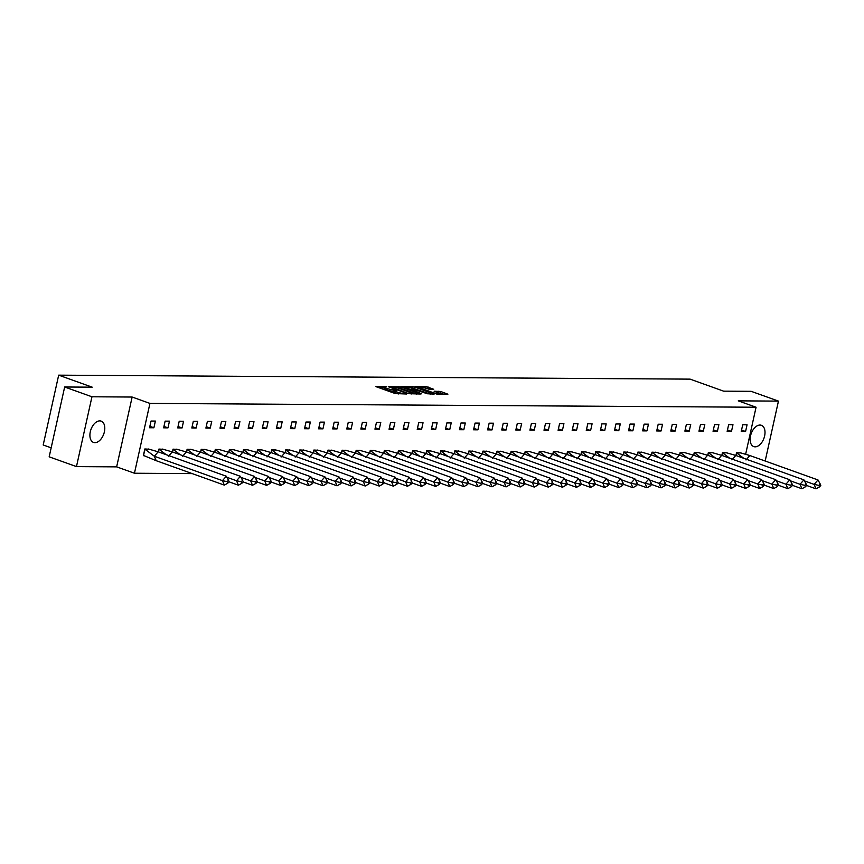 <?xml version="1.0" encoding="UTF-8"?>
<svg xmlns="http://www.w3.org/2000/svg" width="864" height="864" viewBox="0 0 864 864"><rect width="100%" height="100%" fill="white"/><g stroke="black" fill="none" stroke-linecap="round" stroke-linejoin="round"><path stroke-width="1.3" d="M386.554 386.597L375.948 386.64L395.237 393.552L406.609 394.006L403.888 393.455A4.558 0.756 12.5 0 1 397.624 392.213L396.014 391.64A4.558 0.756 12.5 0 1 394.405 390.668A4.558 0.756 12.5 0 1 395.431 390.42L396.511 390.172L393.93 389.891A4.558 0.756 12.5 0 1 387.655 388.638L386.057 388.066A4.558 0.756 12.5 0 1 384.437 387.094A4.558 0.756 12.5 0 1 385.463 386.856L386.554 386.597M755.158 446.828A11.308 6.793 -70.3 0 1 753.754 446.591A11.308 6.793 -70.3 0 1 750.816 434.765A11.308 6.793 -70.3 0 1 759.985 425.045A11.308 6.793 -70.3 0 1 761.389 425.293A11.308 6.793 -70.3 0 1 764.327 437.108A11.308 6.793 -70.3 0 1 755.158 446.828M94.932 442.67A11.308 6.793 -70.3 0 1 93.528 442.422A11.308 6.793 -70.3 0 1 90.59 430.607A11.308 6.793 -70.3 0 1 99.76 420.887A11.308 6.793 -70.3 0 1 101.164 421.124A11.308 6.793 -70.3 0 1 104.101 432.95A11.308 6.793 -70.3 0 1 94.932 442.67M76.464 466.603L49.172 456.829L64.66 386.996L91.951 396.781L76.464 466.603L116.651 466.862L134.449 473.234L149.936 403.412L756.065 407.236L745.697 454M765.169 461.02L778.453 401.112L738.266 400.853L756.065 407.236M64.66 386.996L92.2 387.169L58.676 375.16L690.098 379.134L723.611 391.154L751.162 391.327L778.453 401.112M433.706 389.286L426.157 386.586L415.379 386.586L437.13 394.2L447.908 394.189L440.867 391.543L434.106 391.198L437.854 392.666A3.812 0.626 12.5 0 1 439.204 393.476A3.812 0.626 12.5 0 1 437.011 393.563A3.812 0.626 12.5 0 1 433.112 392.634L420.412 388.087A3.812 0.626 12.5 0 1 419.072 387.277A3.812 0.626 12.5 0 1 421.265 387.18A3.812 0.626 12.5 0 1 425.153 388.109L429.235 389.264L433.706 389.286M116.651 466.862L132.138 397.04L91.951 396.781M132.138 397.04L149.936 403.412M400.54 386.802L388.314 386.716L407.603 393.638L420.336 394.016L400.54 386.802L400.237 388.195L397.084 387.796M401.911 386.424L414.331 386.888L434.117 394.103L427.367 393.757L417.582 390.56L414.299 390.625L421.708 393.833L401.846 386.705M58.676 375.16L43.2 444.982L51.17 447.844M192.229 473.602L134.449 473.234M153.889 427.777L155.38 421.07L151.038 421.038L149.558 427.745L153.889 427.777L149.872 426.33M149.137 449.226L144.85 448.967L143.359 455.674L143.953 455.674M167.983 427.864L169.463 421.157L165.132 421.135L163.642 427.831L167.983 427.864L163.955 426.416M163.22 449.312L158.933 449.064L158.317 451.861M182.066 427.95L183.557 421.243L179.215 421.222L177.736 427.918L182.066 427.95L178.049 426.514M177.314 449.41L173.027 449.15L172.4 451.948M196.15 428.036L197.64 421.34L193.309 421.308L191.819 428.015L196.15 428.036L192.132 426.6M191.398 449.496L187.11 449.237L186.494 452.034M210.244 428.123L211.723 421.427L207.392 421.394L205.902 428.101L210.244 428.123L206.215 426.686M205.481 449.582L201.204 449.323L200.578 452.12M224.327 428.22L225.817 421.513L221.476 421.481L219.996 428.188L224.327 428.22L220.309 426.773M219.575 449.669L215.287 449.42L214.672 452.207M238.421 428.306L239.9 421.6L235.57 421.578L234.079 428.274L238.421 428.306L234.392 426.859M233.658 449.755L229.381 449.507L228.755 452.304M252.504 428.393L253.994 421.686L249.653 421.664L248.173 428.371L252.504 428.393L248.486 426.956M247.752 449.852L243.464 449.593L242.849 452.39M266.587 428.479L268.078 421.783L263.747 421.751L262.256 428.458L266.587 428.479L262.57 427.043M261.835 449.939L257.548 449.68L256.932 452.477M280.681 428.566L282.172 421.87L277.83 421.837L276.35 428.544L280.681 428.566L276.664 427.129M275.918 450.025L271.642 449.766L271.015 452.563M294.764 428.663L296.255 421.956L291.924 421.934L290.434 428.63L294.764 428.663L290.747 427.216M290.012 450.112L285.725 449.863L285.109 452.66M308.858 428.749L310.338 422.042L306.007 422.021L304.517 428.717L308.858 428.749L304.83 427.302M304.096 450.209L299.819 449.95L299.192 452.747M322.942 428.836L324.432 422.129L320.09 422.107L318.611 428.814L322.942 428.836L318.924 427.399M318.19 450.295L313.902 450.036L313.286 452.833M337.036 428.922L338.515 422.226L334.184 422.194L332.694 428.9L337.036 428.922L333.007 427.486M332.273 450.382L327.985 450.122L327.37 452.92M351.119 429.019L352.609 422.312L348.268 422.28L346.788 428.987L351.119 429.019L347.101 427.572M346.367 450.468L342.079 450.209L341.464 453.006M365.202 429.106L366.692 422.399L362.362 422.377L360.871 429.073L365.202 429.106L361.184 427.658M360.45 450.554L356.162 450.306L355.547 453.103M379.296 429.192L380.776 422.485L376.445 422.464L374.954 429.16L379.296 429.192L375.268 427.756M374.533 450.652L370.256 450.392L369.63 453.19M393.379 429.278L394.87 422.582L390.528 422.55L389.048 429.257L393.379 429.278L389.362 427.842M388.627 450.738L384.34 450.479L383.724 453.276M407.473 429.365L408.953 422.669L404.622 422.636L403.132 429.343L407.473 429.365L403.445 427.928M402.71 450.824L398.434 450.565L397.807 453.362M421.556 429.462L423.047 422.755L418.705 422.723L417.226 429.43L421.556 429.462L417.539 428.015M416.804 450.911L412.517 450.662L411.901 453.449M435.64 429.548L437.13 422.842L432.799 422.82L431.309 429.516L435.64 429.548L431.622 428.101M430.888 450.997L426.6 450.749L425.984 453.546M449.734 429.635L451.224 422.928L446.882 422.906L445.403 429.613L449.734 429.635L445.716 428.198M444.971 451.094L440.694 450.835L440.068 453.632M463.817 429.721L465.307 423.025L460.976 422.993L459.486 429.7L463.817 429.721L459.799 428.285M459.065 451.181L454.777 450.922L454.162 453.719M477.911 429.818L479.39 423.112L475.06 423.079L473.569 429.786L477.911 429.818L473.882 428.371M473.148 451.267L468.871 451.008L468.245 453.805M491.994 429.905L493.484 423.198L489.143 423.176L487.663 429.872L491.994 429.905L487.976 428.458M487.242 451.354L482.954 451.105L482.339 453.902M506.088 429.991L507.568 423.284L503.237 423.263L501.746 429.959L506.088 429.991L502.06 428.555M501.325 451.451L497.038 451.192L496.422 453.989M520.171 430.078L521.662 423.382L517.32 423.349L515.84 430.056L520.171 430.078L516.154 428.641M515.419 451.537L511.132 451.278L510.516 454.075M534.254 430.164L535.745 423.468L531.414 423.436L529.924 430.142L534.254 430.164L530.237 428.728M529.502 451.624L525.215 451.364L524.599 454.162M548.348 430.261L549.828 423.554L545.497 423.522L544.007 430.229L548.348 430.261L544.331 428.814M543.586 451.71L539.309 451.462L538.682 454.248M562.432 430.348L563.922 423.641L559.58 423.619L558.101 430.315L562.432 430.348L558.414 428.9M557.68 451.796L553.392 451.548L552.776 454.345M576.526 430.434L578.005 423.727L573.674 423.706L572.184 430.412L576.526 430.434L572.497 428.998M571.763 451.894L567.486 451.634L566.86 454.432M590.609 430.52L592.099 423.824L587.758 423.792L586.278 430.499L590.609 430.52L586.591 429.084M585.857 451.98L581.569 451.721L580.954 454.518M604.703 430.618L606.182 423.911L601.852 423.878L600.361 430.585L604.703 430.618L600.674 429.17M599.94 452.066L595.652 451.807L595.037 454.604M618.786 430.704L620.276 423.997L615.935 423.976L614.455 430.672L618.786 430.704L614.768 429.257M614.034 452.153L609.746 451.904L609.12 454.702M632.869 430.79L634.36 424.084L630.029 424.062L628.538 430.758L632.869 430.79L628.852 429.343M628.117 452.25L623.83 451.991L623.214 454.788M646.963 430.877L648.443 424.17L644.112 424.148L642.622 430.855L646.963 430.877L642.935 429.44M642.2 452.336L637.924 452.077L637.297 454.874M661.046 430.963L662.537 424.267L658.195 424.235L656.716 430.942L661.046 430.963L657.029 429.527M656.294 452.423L652.007 452.164L651.391 454.961M675.14 431.06L676.62 424.354L672.289 424.321L670.799 431.028L675.14 431.06L671.112 429.613M670.378 452.509L666.101 452.261L665.474 455.047M689.224 431.147L690.714 424.44L686.372 424.418L684.893 431.114L689.224 431.147L685.206 429.7M684.472 452.596L680.184 452.347L679.568 455.144M703.307 431.233L704.797 424.526L700.466 424.505L698.976 431.212L703.307 431.233L699.289 429.797M698.555 452.693L694.267 452.434L693.652 455.231M717.401 431.32L718.88 424.624L714.55 424.591L713.059 431.298L717.401 431.32L713.383 429.883M712.638 452.779L708.361 452.52L707.735 455.317M731.484 431.406L732.974 424.71L728.644 424.678L727.153 431.384L731.484 431.406L727.466 429.97M726.732 452.866L722.444 452.606L721.829 455.404M745.578 431.503L747.058 424.796L742.727 424.764L741.236 431.471L745.578 431.503L741.55 430.056M740.815 452.952L736.538 452.704L735.912 455.501M384.437 387.094L384.134 388.498A4.558 0.756 12.5 0 0 385.744 389.459L386.057 388.066M394.276 391.284L393.617 391.284A4.558 0.756 12.5 0 1 387.353 390.042L385.744 389.459M394.405 390.668L394.103 392.062A4.558 0.756 12.5 0 0 395.712 393.034L396.014 391.64M398.39 393.952A4.558 0.756 12.5 0 1 397.321 393.606L395.712 393.034M384.307 387.72L378.842 387.677M416.621 394.07L400.237 388.195M390.604 386.888L407.668 393.217L410.314 393.498A4.558 0.756 12.5 0 0 411.34 393.26A4.558 0.756 12.5 0 0 409.73 392.288L398.153 388.141A4.558 0.756 12.5 0 0 391.889 386.888L390.604 386.888M410.951 387.882L412.063 387.893L412.366 386.489M430.412 394.157L412.063 387.893M411.426 388.044A3.812 0.626 12.5 0 0 407.538 387.115A3.812 0.626 12.5 0 0 405.335 387.202A3.812 0.626 12.5 0 0 406.685 388.012L411.156 389.621L416.081 390.031L411.426 388.044M444.193 394.243L437.519 392.537M430.315 389.264L424.742 387.968M156.211 460.696L154.321 456.235L222.448 480.654L224.338 485.114L156.211 460.696L143.424 455.425M148.403 448.999L158.177 451.807L226.303 476.226L228.485 480.2L227.2 481.68L227.826 483.17L229.111 481.691L228.485 480.2M158.177 451.807L154.321 456.235L144.936 449.183L143.543 455.468M149.008 449.204L144.817 449.14M224.338 485.114L227.826 483.17M227.2 481.68L222.448 480.654L226.303 476.226M162.497 449.086L172.26 451.894L240.397 476.312L242.579 480.287L241.283 481.766L241.92 483.257L243.205 481.777L242.579 480.287M166.201 454.68L159.03 449.269L158.447 451.904M226.886 477.284L236.531 480.74L238.421 485.201L229.003 481.82M168.404 456.322L172.26 451.894M163.091 449.302L158.9 449.226M238.421 485.201L241.92 483.257M241.283 481.766L236.531 480.74L240.397 476.312M176.58 449.172L186.354 451.98L254.48 476.399L256.662 480.384L255.377 481.853L256.003 483.343L257.288 481.864L256.662 480.384M180.284 454.766L173.113 449.356L172.53 451.991M240.97 477.371L250.625 480.827L252.515 485.287L243.086 481.907M182.498 456.408L186.354 451.98M177.174 449.388L172.984 449.312M252.515 485.287L256.003 483.343M255.377 481.853L250.625 480.827L254.48 476.399M190.674 449.258L200.437 452.077L268.574 476.485L270.745 480.47L269.46 481.939L270.097 483.43L271.382 481.961L270.745 480.47M194.368 454.853L187.207 449.453L186.624 452.077M255.064 477.457L264.708 480.913L266.598 485.374L257.18 482.004M196.582 456.494L200.437 452.077M191.268 449.474L187.078 449.399M266.598 485.374L270.097 483.43M269.46 481.939L264.708 480.913L268.574 476.485M204.757 449.345L214.531 452.164L282.658 476.582L284.839 480.557L283.554 482.036L284.18 483.516L285.466 482.047L284.839 480.557M208.462 454.95L201.29 449.539L200.707 452.164M269.147 477.544L278.802 481L280.692 485.471L271.264 482.09M210.665 456.592L214.531 452.164M205.351 449.561L201.161 449.496M280.692 485.471L284.18 483.516M283.554 482.036L278.802 481L282.658 476.582M218.84 449.442L228.614 452.25L296.741 476.669L298.922 480.643L297.637 482.123L298.264 483.613L299.56 482.134L298.922 480.643M222.545 455.036L215.374 449.626L214.79 452.261M283.241 477.63L292.885 481.097L294.775 485.557L285.347 482.177M224.759 456.678L228.614 452.25M219.445 449.647L215.255 449.582M294.775 485.557L298.264 483.613M297.637 482.123L292.885 481.097L296.741 476.669M232.934 449.528L242.708 452.336L310.835 476.755L313.016 480.74L311.731 482.209L312.358 483.7L313.643 482.22L313.016 480.74M236.639 455.123L229.468 449.712L228.884 452.347M297.324 477.727L306.979 481.183L308.858 485.644L299.441 482.263M238.842 456.764L242.708 452.336M233.528 449.744L229.338 449.669M308.858 485.644L312.358 483.7M311.731 482.209L306.979 481.183L310.835 476.755M247.018 449.615L256.792 452.423L324.918 476.842L327.1 480.827L325.814 482.296L326.441 483.786L327.726 482.306L327.1 480.827M250.722 455.209L243.551 449.798L242.968 452.434M311.407 477.814L321.062 481.27L322.952 485.73L313.524 482.36M252.936 456.851L256.792 452.423M247.612 449.831L243.432 449.755M322.952 485.73L326.441 483.786M325.814 482.296L321.062 481.27L324.918 476.842M261.112 449.701L270.875 452.52L339.012 476.939L341.194 480.913L339.898 482.393L340.535 483.872L341.82 482.404L341.194 480.913M264.816 455.306L257.645 449.896L257.062 452.52M325.501 477.9L335.146 481.356L337.036 485.816L327.618 482.447M267.019 456.937L270.875 452.52M261.706 449.917L257.515 449.842M337.036 485.816L340.535 483.872M339.898 482.393L335.146 481.356L339.012 476.939M275.195 449.788L284.969 452.606L353.095 477.025L355.277 481L353.992 482.479L354.618 483.97L355.903 482.49L355.277 481M278.899 455.393L271.728 449.982L271.145 452.606M339.584 477.986L349.24 481.453L351.13 485.914L341.701 482.533M281.113 457.034L284.969 452.606M275.789 450.004L271.598 449.939M351.13 485.914L354.618 483.97M353.992 482.479L349.24 481.453L353.095 477.025M289.289 449.885L299.052 452.693L367.189 477.112L369.36 481.086L368.075 482.566L368.712 484.056L369.997 482.576L369.36 481.086M292.982 455.479L285.811 450.068L285.228 452.704M353.678 478.073L363.323 481.54L365.213 486L355.795 482.62M295.196 457.121L299.052 452.693M289.883 450.09L285.692 450.025M365.213 486L368.712 484.056M368.075 482.566L363.323 481.54L367.189 477.112M303.372 449.971L313.146 452.779L381.272 477.198L383.454 481.183L382.169 482.652L382.795 484.142L384.08 482.663L383.454 481.183M307.076 455.566L299.905 450.155L299.322 452.79M367.762 478.17L377.417 481.626L379.307 486.086L369.878 482.706M309.28 457.207L313.146 452.779M303.966 450.187L299.776 450.112M379.307 486.086L382.795 484.142M382.169 482.652L377.417 481.626L381.272 477.198M317.455 450.058L327.229 452.876L395.356 477.284L397.537 481.27L396.252 482.738L396.878 484.229L398.164 482.76L397.537 481.27M321.16 455.652L313.988 450.252L313.405 452.876M381.845 478.256L391.5 481.712L393.39 486.173L383.962 482.803M323.374 457.294L327.229 452.876M318.06 450.274L313.87 450.198M393.39 486.173L396.878 484.229M396.252 482.738L391.5 481.712L395.356 477.284M331.549 450.144L341.312 452.963L409.45 477.382L411.631 481.356L410.346 482.836L410.972 484.315L412.258 482.846L411.631 481.356M335.254 455.749L328.082 450.338L327.499 452.963M395.939 478.343L405.583 481.799L407.473 486.27L398.056 482.89M337.457 457.391L341.312 452.963M332.143 450.36L327.953 450.295M407.473 486.27L410.972 484.315M410.346 482.836L405.583 481.799L409.45 477.382M345.632 450.241L355.406 453.049L423.533 477.468L425.714 481.442L424.429 482.922L425.056 484.412L426.341 482.933L425.714 481.442M349.337 455.836L342.166 450.425L341.582 453.06M410.022 478.429L419.677 481.896L421.567 486.356L412.139 482.976M351.551 457.477L355.406 453.049M346.226 450.446L342.047 450.382M421.567 486.356L425.056 484.412M424.429 482.922L419.677 481.896L423.533 477.468M359.726 450.328L369.49 453.136L437.627 477.554L439.798 481.54L438.512 483.008L439.15 484.499L440.435 483.019L439.798 481.54M363.42 455.922L356.26 450.511L355.676 453.146M424.116 478.526L433.76 481.982L435.65 486.443L426.233 483.062M365.634 457.564L369.49 453.136M360.32 450.544L356.13 450.468M435.65 486.443L439.15 484.499M438.512 483.008L433.76 481.982L437.627 477.554M373.81 450.414L383.584 453.222L451.71 477.641L453.892 481.626L452.606 483.095L453.233 484.585L454.518 483.106L453.892 481.626M377.514 456.008L370.343 450.598L369.76 453.233M438.199 478.613L447.854 482.069L449.744 486.529L440.316 483.149M379.717 457.65L383.584 453.222M374.404 450.63L370.213 450.554M449.744 486.529L453.233 484.585M452.606 483.095L447.854 482.069L451.71 477.641M387.904 450.5L397.667 453.319L465.793 477.738L467.975 481.712L466.69 483.192L467.316 484.672L468.612 483.203L467.975 481.712M391.597 456.106L384.426 450.695L383.843 453.319M452.293 478.699L461.938 482.155L463.828 486.616L454.399 483.246M393.811 457.736L397.667 453.319M388.498 450.716L384.307 450.641M463.828 486.616L467.316 484.672M466.69 483.192L461.938 482.155L465.793 477.738M401.987 450.587L411.761 453.406L479.887 477.824L482.069 481.799L480.784 483.278L481.41 484.758L482.695 483.289L482.069 481.799M405.691 456.192L398.52 450.781L397.937 453.406M466.376 478.786L476.032 482.252L477.911 486.713L468.493 483.332M407.894 457.834L411.761 453.406M402.581 450.803L398.39 450.738M477.911 486.713L481.41 484.758M480.784 483.278L476.032 482.252L479.887 477.824M416.07 450.684L425.844 453.492L493.97 477.911L496.152 481.885L494.867 483.365L495.493 484.855L496.778 483.376L496.152 481.885M419.774 456.278L412.603 450.868L412.02 453.503M480.46 478.872L490.115 482.339L492.005 486.799L482.576 483.419M421.988 457.92L425.844 453.492M416.675 450.889L412.484 450.824M492.005 486.799L495.493 484.855M494.867 483.365L490.115 482.339L493.97 477.911M430.164 450.77L439.927 453.578L508.064 477.997L510.246 481.982L508.95 483.451L509.587 484.942L510.872 483.462L510.246 481.982M433.868 456.365L426.697 450.954L426.114 453.589M494.554 478.969L504.198 482.425L506.088 486.886L496.67 483.505M436.072 458.006L439.927 453.578M430.758 450.986L426.568 450.911M506.088 486.886L509.587 484.942M508.95 483.451L504.198 482.425L508.064 477.997M444.247 450.857L454.021 453.665L522.148 478.084L524.329 482.069L523.044 483.538L523.67 485.028L524.956 483.559L524.329 482.069M447.952 456.451L440.78 451.04L440.197 453.676M508.637 479.056L518.292 482.512L520.182 486.972L510.754 483.602M450.166 458.093L454.021 453.665M444.841 451.073L440.651 450.997M520.182 486.972L523.67 485.028M523.044 483.538L518.292 482.512L522.148 478.084M458.341 450.943L468.104 453.762L536.242 478.181L538.412 482.155L537.127 483.635L537.764 485.114L539.05 483.646L538.412 482.155M462.035 456.548L454.864 451.138L454.28 453.762M522.731 479.142L532.375 482.598L534.265 487.069L524.848 483.689M464.249 458.179L468.104 453.762M458.935 451.159L454.745 451.094M534.265 487.069L537.764 485.114M537.127 483.635L532.375 482.598L536.242 478.181M472.424 451.04L482.198 453.848L550.325 478.267L552.506 482.242L551.221 483.721L551.848 485.212L553.133 483.732L552.506 482.242M476.129 456.635L468.958 451.224L468.374 453.859M536.814 479.228L546.469 482.695L548.359 487.156L538.931 483.775M478.332 458.276L482.198 453.848M473.018 451.246L468.828 451.181M548.359 487.156L551.848 485.212M551.221 483.721L546.469 482.695L550.325 478.267M486.508 451.127L496.282 453.935L564.408 478.354L566.59 482.328L565.304 483.808L565.931 485.298L567.216 483.818L566.59 482.328M490.212 456.721L483.041 451.31L482.458 453.946M550.897 479.326L560.552 482.782L562.442 487.242L553.014 483.862M492.426 458.363L496.282 453.935M487.112 451.343L482.922 451.267M562.442 487.242L565.931 485.298M565.304 483.808L560.552 482.782L564.408 478.354M500.602 451.213L510.376 454.021L578.502 478.44L580.684 482.425L579.398 483.894L580.025 485.384L581.31 483.905L580.684 482.425M504.306 456.808L497.135 451.397L496.552 454.032M564.991 479.412L574.646 482.868L576.526 487.328L567.108 483.948M506.509 458.449L510.376 454.021M501.196 451.429L497.005 451.354M576.526 487.328L580.025 485.384M579.398 483.894L574.646 482.868L578.502 478.44M514.685 451.3L524.459 454.118L592.585 478.526L594.767 482.512L593.482 483.991L594.108 485.471L595.393 484.002L594.767 482.512M518.389 456.894L511.218 451.494L510.635 454.118M579.074 479.498L588.73 482.954L590.62 487.415L581.191 484.045M520.603 458.536L524.459 454.118M515.279 451.516L511.099 451.44M590.62 487.415L594.108 485.471M593.482 483.991L588.73 482.954L592.585 478.526M528.779 451.386L538.542 454.205L606.679 478.624L608.85 482.598L607.565 484.078L608.202 485.557L609.487 484.088L608.85 482.598M532.472 456.991L525.312 451.58L524.729 454.205M593.168 479.585L602.813 483.041L604.703 487.512L595.285 484.132M534.686 458.633L538.542 454.205M529.373 451.602L525.182 451.537M604.703 487.512L608.202 485.557M607.565 484.078L602.813 483.041L606.679 478.624M542.862 451.483L552.636 454.291L620.762 478.71L622.944 482.684L621.659 484.164L622.285 485.654L623.57 484.175L622.944 482.684M546.566 457.078L539.395 451.667L538.812 454.302M607.252 479.671L616.907 483.138L618.797 487.598L609.368 484.218M548.77 458.719L552.636 454.291M543.456 451.688L539.266 451.624M618.797 487.598L622.285 485.654M621.659 484.164L616.907 483.138L620.762 478.71M556.956 451.57L566.719 454.378L634.846 478.796L637.027 482.782L635.742 484.25L636.368 485.741L637.664 484.261L637.027 482.782M560.65 457.164L553.478 451.753L552.895 454.388M621.346 479.768L630.99 483.224L632.88 487.685L623.452 484.304M562.864 458.806L566.719 454.378M557.55 451.786L553.36 451.71M632.88 487.685L636.368 485.741M635.742 484.25L630.99 483.224L634.846 478.796M571.039 451.656L580.813 454.464L648.94 478.883L651.121 482.868L649.836 484.337L650.462 485.827L651.748 484.348L651.121 482.868M574.744 457.25L567.572 451.84L566.989 454.475M635.429 479.855L645.084 483.311L646.963 487.771L637.546 484.402M576.947 458.892L580.813 454.464M571.633 451.872L567.443 451.796M646.963 487.771L650.462 485.827M649.836 484.337L645.084 483.311L648.94 478.883M585.122 451.742L594.896 454.561L663.023 478.98L665.204 482.954L663.919 484.434L664.546 485.914L665.831 484.445L665.204 482.954M588.827 457.348L581.656 451.937L581.072 454.561M649.512 479.941L659.167 483.397L661.057 487.858L651.629 484.488M591.041 458.978L594.896 454.561M585.727 451.958L581.537 451.894M661.057 487.858L664.546 485.914M663.919 484.434L659.167 483.397L663.023 478.98M599.216 451.829L608.98 454.648L677.117 479.066L679.298 483.041L678.002 484.52L678.64 486.011L679.925 484.531L679.298 483.041M602.921 457.434L595.75 452.023L595.166 454.658M663.606 480.028L673.25 483.494L675.14 487.955L665.723 484.574M605.124 459.076L608.98 454.648M599.81 452.045L595.62 451.98M675.14 487.955L678.64 486.011M678.002 484.52L673.25 483.494L677.117 479.066M613.3 451.926L623.074 454.734L691.2 479.153L693.382 483.127L692.096 484.607L692.723 486.097L694.008 484.618L693.382 483.127M617.004 457.52L609.833 452.11L609.25 454.745M677.689 480.125L687.344 483.581L689.234 488.041L679.806 484.661M619.218 459.162L623.074 454.734M613.894 452.131L609.703 452.066M689.234 488.041L692.723 486.097M692.096 484.607L687.344 483.581L691.2 479.153M627.394 452.012L637.157 454.82L705.294 479.239L707.465 483.224L706.18 484.693L706.817 486.184L708.102 484.704L707.465 483.224M631.087 457.607L623.927 452.196L623.333 454.831M691.783 480.211L701.428 483.667L703.318 488.128L693.9 484.747M633.301 459.248L637.157 454.82M627.988 452.228L623.797 452.153M703.318 488.128L706.817 486.184M706.18 484.693L701.428 483.667L705.294 479.239M641.477 452.099L651.251 454.918L719.377 479.326L721.559 483.311L720.274 484.78L720.9 486.27L722.185 484.801L721.559 483.311M645.181 457.693L638.01 452.293L637.427 454.918M705.866 480.298L715.522 483.754L717.412 488.214L707.983 484.844M647.384 459.335L651.251 454.918M642.071 452.315L637.88 452.239M717.412 488.214L720.9 486.27M720.274 484.78L715.522 483.754L719.377 479.326M655.56 452.185L665.334 455.004L733.46 479.423L735.642 483.397L734.357 484.877L734.983 486.356L736.268 484.888L735.642 483.397M659.264 457.79L652.093 452.38L651.51 455.004M719.95 480.384L729.605 483.84L731.495 488.311L722.066 484.931M661.478 459.432L665.334 455.004M656.165 452.401L651.974 452.336M731.495 488.311L734.983 486.356M734.357 484.877L729.605 483.84L733.46 479.423M669.654 452.282L679.428 455.09L747.554 479.509L749.736 483.484L748.451 484.963L749.077 486.454L750.362 484.974L749.736 483.484M673.358 457.877L666.187 452.466L665.604 455.101M734.044 480.47L743.699 483.937L745.578 488.398L736.16 485.017M675.562 459.518L679.428 455.09M670.248 452.488L666.058 452.423M745.578 488.398L749.077 486.454M748.451 484.963L743.699 483.937L747.554 479.509M683.737 452.369L693.511 455.177L761.638 479.596L763.819 483.581L762.534 485.05L763.16 486.54L764.446 485.06L763.819 483.581M687.442 457.963L680.27 452.552L679.687 455.188M748.127 480.568L757.782 484.024L759.672 488.484L750.244 485.104M689.656 459.605L693.511 455.177M684.331 452.585L680.152 452.509M759.672 488.484L763.16 486.54M762.534 485.05L757.782 484.024L761.638 479.596M697.831 452.455L707.594 455.263L775.732 479.682L777.902 483.667L776.617 485.136L777.254 486.626L778.54 485.147L777.902 483.667M701.525 458.05L694.364 452.639L693.781 455.274M762.221 480.654L771.865 484.11L773.755 488.57L764.338 485.19M703.739 459.691L707.594 455.263M698.425 452.671L694.235 452.596M773.755 488.57L777.254 486.626M776.617 485.136L771.865 484.11L775.732 479.682M711.914 452.542L721.688 455.36L789.815 479.779L791.996 483.754L790.711 485.233L791.338 486.713L792.623 485.244L791.996 483.754M715.619 458.147L708.448 452.736L707.864 455.36M776.304 480.74L785.959 484.196L787.849 488.657L778.421 485.287M717.822 459.778L721.688 455.36M712.508 452.758L708.318 452.682M787.849 488.657L791.338 486.713M790.711 485.233L785.959 484.196L789.815 479.779M726.008 452.628L735.772 455.447L803.898 479.866L806.08 483.84L804.794 485.32L805.421 486.799L806.717 485.33L806.08 483.84M729.702 458.233L722.531 452.822L721.948 455.447M790.398 480.827L800.042 484.294L801.932 488.754L792.504 485.374M731.916 459.875L735.772 455.447M726.602 452.844L722.412 452.779M801.932 488.754L805.421 486.799M804.794 485.32L800.042 484.294L803.898 479.866M740.092 452.725L749.866 455.533L817.992 479.952L820.174 483.926L818.888 485.406L819.515 486.896L820.8 485.417L820.174 483.926M743.796 458.32L736.625 452.909L736.042 455.544M804.481 480.913L814.136 484.38L816.016 488.84L806.598 485.46M745.999 459.961L749.866 455.533M740.686 452.93L736.495 452.866M816.016 488.84L819.515 486.896M818.888 485.406L814.136 484.38L817.992 479.952M385.063 386.867L385.182 386.327M395.021 390.442L395.14 389.891M387.353 390.042L387.655 388.638M393.617 391.284L393.93 389.891M397.321 393.606L397.624 392.213M398.272 387.806L398.585 386.402M414.018 388.282L414.331 386.888M412.96 390.701L413.122 390.01M438.599 392.548L438.901 391.154M440.554 392.936L440.867 391.543M425.844 387.979L426.157 386.586M427.799 388.368L428.112 386.975M411.167 394.038L411.34 393.26M405.184 387.914L405.335 387.202M416.275 390.56L416.405 389.956M418.91 387.979L419.072 387.277M439.042 394.211L439.204 393.476"/></g></svg>
